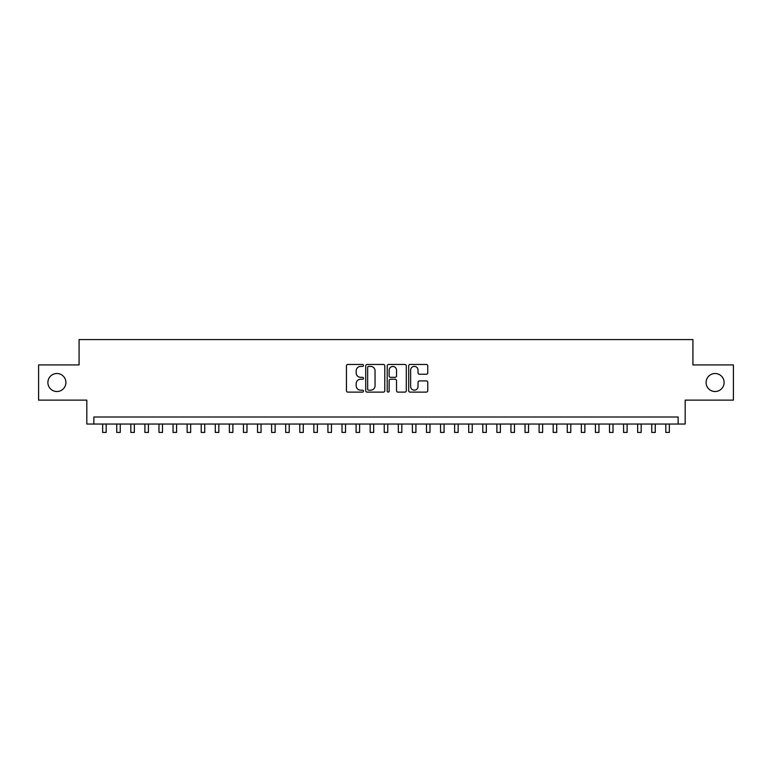 <?xml version="1.0" encoding="UTF-8"?>
<svg xmlns="http://www.w3.org/2000/svg" width="772" height="772" viewBox="0 0 772 772"><rect width="100%" height="100%" fill="white"/><g stroke="black" fill="none" stroke-linecap="round" stroke-linejoin="round"><path stroke-width="1.16" d="M363.477 365.436A0.965 0.965 0 0 0 362.502 364.471L347.825 364.471A1.38 1.38 0 0 0 346.445 365.851L346.445 390.728A1.38 1.38 0 0 0 347.825 392.108L362.502 392.108A0.965 0.965 0 0 0 363.477 391.143A0.965 0.965 0 0 0 362.502 390.178L360.611 390.178A4.42 4.42 0 0 1 356.182 385.759L356.182 383.684A4.42 4.42 0 0 1 360.611 379.255L362.502 379.255A0.965 0.965 0 0 0 363.477 378.29A0.965 0.965 0 0 0 362.502 377.325L360.611 377.325A4.42 4.42 0 0 1 356.182 372.905L356.182 370.83A4.42 4.42 0 0 1 360.611 366.41L362.502 366.41A0.965 0.965 0 0 0 363.477 365.436M706.091 382.516A9.013 9.013 0 0 0 715.094 391.529A9.013 9.013 0 0 0 724.107 382.516A9.013 9.013 0 0 0 715.094 373.503A9.013 9.013 0 0 0 706.091 382.516M47.893 382.516A9.013 9.013 0 0 0 56.906 391.529A9.013 9.013 0 0 0 65.909 382.516A9.013 9.013 0 0 0 56.906 373.503A9.013 9.013 0 0 0 47.893 382.516M426.385 374.217A1.38 1.38 0 0 0 427.765 372.837L427.765 365.851A1.38 1.38 0 0 0 426.385 364.471L410.077 364.471A1.38 1.38 0 0 0 408.697 365.851L408.697 390.728A1.38 1.38 0 0 0 410.077 392.108L426.385 392.108A1.38 1.38 0 0 0 427.765 390.728L427.765 382.304A1.38 1.38 0 0 0 426.385 380.914L419.408 380.914A1.38 1.38 0 0 0 418.028 382.304L418.028 386.483A3.696 3.696 0 0 1 414.332 390.178A3.696 3.696 0 0 1 410.636 386.483L410.636 370.106A3.696 3.696 0 0 1 414.332 366.41A3.696 3.696 0 0 1 418.028 370.106L418.028 372.837A1.38 1.38 0 0 0 419.408 374.217L426.385 374.217M678.144 424.05L685.179 424.05L685.179 400.118L733.4 400.118L733.4 364.915L692.918 364.915L692.918 339.574L79.082 339.574L79.082 364.915L38.6 364.915L38.6 400.118L86.821 400.118L86.821 424.05L678.144 424.05L678.144 417.005L93.856 417.005L93.856 424.05M384.794 365.851A1.38 1.38 0 0 0 383.404 364.471L367.105 364.471A1.38 1.38 0 0 0 365.716 365.851L365.716 390.728A1.38 1.38 0 0 0 367.105 392.108L383.404 392.108A1.38 1.38 0 0 0 384.794 390.728L384.794 365.851M388.596 364.471L404.895 364.471A1.38 1.38 0 0 1 406.284 365.851L406.284 390.728A1.38 1.38 0 0 1 404.895 392.108L397.918 392.108A1.38 1.38 0 0 1 396.538 390.728L396.538 380.644A1.38 1.38 0 0 0 395.158 379.255L390.526 379.255A1.38 1.38 0 0 0 389.146 380.644L389.146 391.143A0.965 0.965 0 0 1 388.181 392.108A0.965 0.965 0 0 1 387.206 391.143L387.206 365.851A1.38 1.38 0 0 1 388.596 364.471M368.62 366.41A0.965 0.965 0 0 0 367.655 367.375L367.655 389.213A0.965 0.965 0 0 0 368.62 390.178L370.628 390.178A4.42 4.42 0 0 0 375.047 385.759L375.047 370.83A4.42 4.42 0 0 0 370.628 366.41L368.62 366.41M396.538 370.174A3.696 3.696 0 0 0 392.842 366.478A3.696 3.696 0 0 0 389.146 370.174L389.146 375.945A1.38 1.38 0 0 0 390.526 377.325L395.158 377.325A1.38 1.38 0 0 0 396.538 375.945L396.538 370.174M102.657 424.05L102.657 432.426L106.179 432.426L106.179 424.05M116.736 424.05L116.736 432.426L120.258 432.426L120.258 424.05M130.815 424.05L130.815 432.426L134.338 432.426L134.338 424.05M144.895 424.05L144.895 432.426L148.417 432.426L148.417 424.05M158.974 424.05L158.974 432.426L162.496 432.426L162.496 424.05M173.053 424.05L173.053 432.426L176.576 432.426L176.576 424.05M187.133 424.05L187.133 432.426L190.655 432.426L190.655 424.05M201.212 424.05L201.212 432.426L204.734 432.426L204.734 424.05M215.291 424.05L215.291 432.426L218.814 432.426L218.814 424.05M229.371 424.05L229.371 432.426L232.893 432.426L232.893 424.05M243.45 424.05L243.45 432.426L246.972 432.426L246.972 424.05M257.53 424.05L257.53 432.426L261.052 432.426L261.052 424.05M271.609 424.05L271.609 432.426L275.131 432.426L275.131 424.05M285.688 424.05L285.688 432.426L289.21 432.426L289.21 424.05M299.768 424.05L299.768 432.426L303.29 432.426L303.29 424.05M313.847 424.05L313.847 432.426L317.369 432.426L317.369 424.05M327.926 424.05L327.926 432.426L331.449 432.426L331.449 424.05M342.006 424.05L342.006 432.426L345.518 432.426L345.518 424.05M356.085 424.05L356.085 432.426L359.598 432.426L359.598 424.05M370.164 424.05L370.164 432.426L373.677 432.426L373.677 424.05M384.244 424.05L384.244 432.426L387.756 432.426L387.756 424.05M398.323 424.05L398.323 432.426L401.836 432.426L401.836 424.05M412.402 424.05L412.402 432.426L415.915 432.426L415.915 424.05M426.482 424.05L426.482 432.426L429.994 432.426L429.994 424.05M440.551 424.05L440.551 432.426L444.074 432.426L444.074 424.05M454.631 424.05L454.631 432.426L458.153 432.426L458.153 424.05M468.71 424.05L468.71 432.426L472.232 432.426L472.232 424.05M482.789 424.05L482.789 432.426L486.312 432.426L486.312 424.05M496.869 424.05L496.869 432.426L500.391 432.426L500.391 424.05M510.948 424.05L510.948 432.426L514.47 432.426L514.47 424.05M525.028 424.05L525.028 432.426L528.55 432.426L528.55 424.05M539.107 424.05L539.107 432.426L542.629 432.426L542.629 424.05M553.186 424.05L553.186 432.426L556.708 432.426L556.708 424.05M567.266 424.05L567.266 432.426L570.788 432.426L570.788 424.05M581.345 424.05L581.345 432.426L584.867 432.426L584.867 424.05M595.424 424.05L595.424 432.426L598.947 432.426L598.947 424.05M609.504 424.05L609.504 432.426L613.026 432.426L613.026 424.05M623.583 424.05L623.583 432.426L627.105 432.426L627.105 424.05M637.662 424.05L637.662 432.426L641.185 432.426L641.185 424.05M651.742 424.05L651.742 432.426L655.264 432.426L655.264 424.05M665.821 424.05L665.821 432.426L669.343 432.426L669.343 424.05"/></g></svg>
